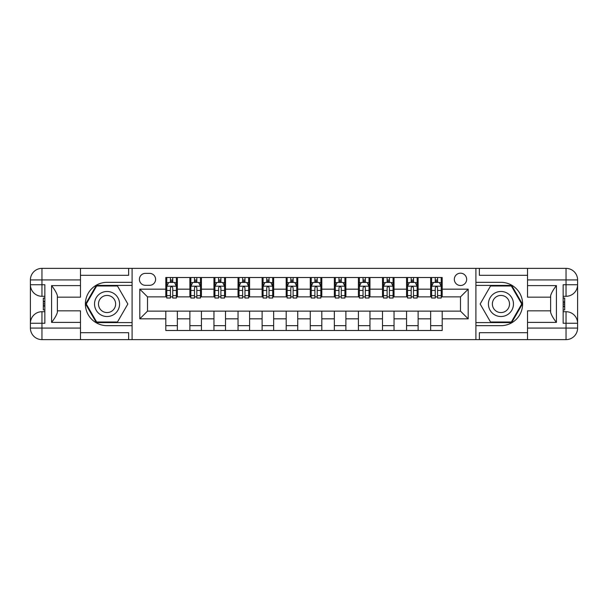 <?xml version="1.0" encoding="UTF-8"?>
<svg xmlns="http://www.w3.org/2000/svg" width="608" height="608" viewBox="0 0 608 608"><rect width="100%" height="100%" fill="white"/><g stroke="black" fill="none" stroke-linecap="round" stroke-linejoin="round"><path stroke-width="0.91" d="M460.492 273.182A6.164 6.164 0 0 0 454.328 279.346A6.164 6.164 0 0 0 460.492 285.509A6.164 6.164 0 0 0 466.655 279.346A6.164 6.164 0 0 0 460.492 273.182M80.476 332.698L128.63 332.698L128.63 339.629L527.524 339.629L527.524 328.077L566.04 328.077L566.04 323.258L563.152 323.258L563.152 284.742L566.04 284.742L566.04 279.923L527.524 279.923L527.524 285.608L556.411 285.608L556.411 322.392C553.333 318.44 551.403 315.104 550.635 312.383L550.635 295.617C551.403 292.896 553.333 289.56 556.411 285.608M145.388 285.319L149.621 285.319A5.974 5.974 0 0 0 155.595 279.346A5.974 5.974 0 0 0 149.621 273.372L145.388 273.372A5.974 5.974 0 0 0 139.414 279.346A5.974 5.974 0 0 0 145.388 285.319M475.904 282.332L475.904 325.668L500.939 325.668A21.668 21.668 0 0 0 522.614 304A21.668 21.668 0 0 0 500.939 282.332L475.904 282.332L475.904 268.371L80.476 268.371L80.476 279.923L41.96 279.923L41.96 284.742L44.848 284.742L44.848 323.258L41.96 323.258L41.96 328.077L80.476 328.077L80.476 322.392L51.589 322.392L51.589 285.608C54.667 289.56 56.597 292.896 57.365 295.617L57.365 312.383C56.597 315.104 54.667 318.44 51.589 322.392M132.096 325.668L132.096 282.332L107.061 282.332A21.668 21.668 0 0 0 85.386 304A21.668 21.668 0 0 0 107.061 325.668L132.096 325.668L132.096 339.629M165.802 318.828L139.802 318.828L139.802 289.172L165.802 289.172L165.802 296.871L147.508 296.871L147.508 311.129L165.802 311.129L165.802 330.486L442.198 330.486L442.198 311.129L460.492 311.129L460.492 296.871L442.198 296.871L442.198 289.172L468.198 289.172L468.198 318.828L442.198 318.828M442.198 289.172L442.198 277.514L165.802 277.514L165.802 289.172M430.639 277.514L430.639 296.871L431.604 296.871M435.26 296.871L437.578 296.871M441.233 296.871L442.198 296.871M430.639 296.871L417.156 296.871M406.562 277.514L406.562 296.871L407.527 296.871M411.183 296.871L413.501 296.871M406.562 296.871L393.08 296.871M382.485 277.514L382.485 296.871L383.45 296.871M387.114 296.871L389.424 296.871M382.485 296.871L369.003 296.871M358.408 277.514L358.408 296.871L359.374 296.871M363.037 296.871L365.347 296.871M358.408 296.871L344.926 296.871M334.339 277.514L334.339 296.871L335.297 296.871M338.96 296.871L341.27 296.871M334.339 296.871L320.857 296.871M310.262 277.514L310.262 296.871L311.22 296.871M314.883 296.871L317.194 296.871M310.262 296.871L296.78 296.871M286.186 277.514L286.186 296.871L287.143 296.871M290.806 296.871L293.117 296.871M286.186 296.871L272.703 296.871M262.109 277.514L262.109 296.871L263.074 296.871M266.73 296.871L269.04 296.871M262.109 296.871L248.626 296.871M238.032 277.514L238.032 296.871L238.997 296.871M242.653 296.871L244.963 296.871M238.032 296.871L224.55 296.871M213.955 277.514L213.955 296.871L214.92 296.871M218.576 296.871L220.886 296.871M213.955 296.871L200.473 296.871M189.878 277.514L189.878 296.871L190.844 296.871M194.499 296.871L196.817 296.871M189.878 296.871L176.396 296.871M165.802 296.871L166.767 296.871M170.422 296.871L172.74 296.871M165.802 311.129L177.361 311.129L177.361 330.486M442.198 311.129L177.361 311.129M177.361 277.514L177.361 296.871M165.802 282.332L166.767 282.332M170.422 282.332L172.74 282.332M176.396 282.332L177.361 282.332M165.802 325.668L177.361 325.668M189.878 311.129L189.878 330.486M201.438 277.514L201.438 296.871M189.878 282.332L190.844 282.332M194.499 282.332L196.817 282.332M200.473 282.332L201.438 282.332M201.438 311.129L201.438 330.486M189.878 325.668L201.438 325.668M213.955 311.129L213.955 330.486M225.515 311.129L225.515 330.486M213.955 325.668L225.515 325.668M225.515 277.514L225.515 296.871M213.955 282.332L214.92 282.332M218.576 282.332L220.886 282.332M224.55 282.332L225.515 282.332M238.032 311.129L238.032 330.486M249.592 311.129L249.592 330.486M238.032 325.668L249.592 325.668M249.592 277.514L249.592 296.871M238.032 282.332L238.997 282.332M242.653 282.332L244.963 282.332M248.626 282.332L249.592 282.332M262.109 311.129L262.109 330.486M273.661 311.129L273.661 330.486M262.109 325.668L273.661 325.668M273.661 277.514L273.661 296.871M262.109 282.332L263.074 282.332M266.73 282.332L269.04 282.332M272.703 282.332L273.661 282.332M286.186 311.129L286.186 330.486M297.738 311.129L297.738 330.486M286.186 325.668L297.738 325.668M297.738 277.514L297.738 296.871M286.186 282.332L287.143 282.332M290.806 282.332L293.117 282.332M296.78 282.332L297.738 282.332M310.262 311.129L310.262 330.486M321.814 311.129L321.814 330.486M310.262 325.668L321.814 325.668M321.814 277.514L321.814 296.871M310.262 282.332L311.22 282.332M314.883 282.332L317.194 282.332M320.857 282.332L321.814 282.332M334.339 311.129L334.339 330.486M345.891 311.129L345.891 330.486M334.339 325.668L345.891 325.668M345.891 277.514L345.891 296.871M334.339 282.332L335.297 282.332M338.96 282.332L341.27 282.332M344.926 282.332L345.891 282.332M358.408 311.129L358.408 330.486M369.968 311.129L369.968 330.486M358.408 325.668L369.968 325.668M369.968 277.514L369.968 296.871M358.408 282.332L359.374 282.332M363.037 282.332L365.347 282.332M369.003 282.332L369.968 282.332M382.485 311.129L382.485 330.486M394.045 311.129L394.045 330.486M382.485 325.668L394.045 325.668M394.045 277.514L394.045 296.871M382.485 282.332L383.45 282.332M387.114 282.332L389.424 282.332M393.08 282.332L394.045 282.332M406.562 311.129L406.562 330.486M418.122 311.129L418.122 330.486M406.562 325.668L418.122 325.668M418.122 277.514L418.122 296.871M406.562 282.332L407.527 282.332M411.183 282.332L413.501 282.332M417.156 282.332L418.122 282.332M430.639 311.129L430.639 330.486M430.639 325.668L442.198 325.668M430.639 282.332L431.604 282.332M435.26 282.332L437.578 282.332M441.233 282.332L442.198 282.332M147.508 296.871L139.802 289.172M147.508 311.129L139.802 318.828M468.198 289.172L460.492 296.871M468.198 318.828L460.492 311.129M172.74 280.022L170.422 280.022M176.396 295.617L172.74 295.617L172.74 298.026L176.396 298.026L176.396 286.277L174.473 282.431L168.69 282.431L166.767 286.277L166.767 298.026L170.422 298.026L170.422 295.617L166.767 295.617M166.767 286.277L166.767 277.514M176.396 286.277L176.396 277.514M170.422 282.431L170.422 277.514M172.74 277.514L172.74 282.431M172.74 295.617L172.74 287.728C171.965 286.239 171.198 286.239 170.422 287.728L170.422 295.617M196.817 280.022L194.499 280.022M200.473 295.617L196.817 295.617L196.817 298.026L200.473 298.026L200.473 286.277L198.55 282.431L192.766 282.431L190.844 286.277L190.844 298.026L194.499 298.026L194.499 295.617L190.844 295.617M190.844 286.277L190.844 277.514M200.473 286.277L200.473 277.514M194.499 282.431L194.499 277.514M196.817 277.514L196.817 282.431M196.817 295.617L196.817 287.728C196.042 286.239 195.274 286.239 194.499 287.728L194.499 295.617M220.886 280.022L218.576 280.022M224.55 295.617L220.886 295.617L220.886 298.026L224.55 298.026L224.55 286.277L222.627 282.431L216.843 282.431L214.92 286.277L214.92 298.026L218.576 298.026L218.576 295.617L214.92 295.617M214.92 286.277L214.92 277.514M224.55 286.277L224.55 277.514M218.576 282.431L218.576 277.514M220.886 277.514L220.886 282.431M220.886 295.617L220.886 287.728C220.119 286.239 219.351 286.239 218.576 287.728L218.576 295.617M244.963 280.022L242.653 280.022M248.626 295.617L244.963 295.617L244.963 298.026L248.626 298.026L248.626 286.277L246.696 282.431L240.92 282.431L238.997 286.277L238.997 298.026L242.653 298.026L242.653 295.617L238.997 295.617M238.997 286.277L238.997 277.514M248.626 286.277L248.626 277.514M242.653 282.431L242.653 277.514M244.963 277.514L244.963 282.431M244.963 295.617L244.963 287.728C244.196 286.239 243.428 286.239 242.653 287.728L242.653 295.617M269.04 280.022L266.73 280.022M272.703 295.617L269.04 295.617L269.04 298.026L272.703 298.026L272.703 286.277L270.773 282.431L264.997 282.431L263.074 286.277L263.074 298.026L266.73 298.026L266.73 295.617L263.074 295.617M263.074 286.277L263.074 277.514M272.703 286.277L272.703 277.514M266.73 282.431L266.73 277.514M269.04 277.514L269.04 282.431M269.04 295.617L269.04 287.728C268.272 286.239 267.505 286.239 266.73 287.728L266.73 295.617M100.799 293.155A12.517 12.517 0 0 0 96.216 310.262A12.517 12.517 0 0 0 113.316 314.845A12.517 12.517 0 0 0 117.899 297.738A12.517 12.517 0 0 0 100.799 293.155M102.775 296.575A8.573 8.573 0 0 0 99.636 308.286A8.573 8.573 0 0 0 111.34 311.425A8.573 8.573 0 0 0 114.479 299.714A8.573 8.573 0 0 0 102.775 296.575M127.855 304L117.458 322.012L96.664 322.012L86.26 304L96.664 285.988L117.458 285.988L127.855 304M494.684 314.845A12.517 12.517 0 0 0 511.784 310.262A12.517 12.517 0 0 0 507.201 293.155A12.517 12.517 0 0 0 490.101 297.738A12.517 12.517 0 0 0 494.684 314.845M496.66 311.425A8.573 8.573 0 0 0 508.364 308.286A8.573 8.573 0 0 0 505.225 296.575A8.573 8.573 0 0 0 493.521 299.714A8.573 8.573 0 0 0 496.66 311.425M490.542 285.988L511.336 285.988L521.74 304L511.336 322.012L490.542 322.012L480.145 304L490.542 285.988M132.096 282.332L132.096 268.371M51.589 285.608L80.476 285.608L80.476 279.923M80.476 285.608L80.476 297.16L57.365 297.16M80.476 328.077L80.476 339.629L41.96 339.629A11.56 11.56 0 0 1 30.4 328.077L30.4 279.923A11.56 11.56 0 0 1 41.96 268.371L80.476 268.371M57.365 310.84L80.476 310.84L80.476 322.392M128.63 339.629L80.476 339.629M30.4 323.258A11.56 11.56 0 0 1 41.96 311.706A11.56 11.56 0 0 0 30.4 323.258L41.96 323.258L41.96 311.706L44.848 311.706M44.848 296.294L41.96 296.294L41.96 284.742L30.4 284.742A11.56 11.56 0 0 0 41.96 296.294A11.56 11.56 0 0 1 30.4 284.742M128.63 268.371L128.63 275.302L80.476 275.302M132.096 285.41L96.33 285.41L85.599 304L96.33 322.59L132.096 322.59M44.848 298.072L43.305 298.072L43.305 305.702L44.848 305.702M43.305 303.909L44.848 303.909M43.305 301.781L44.848 301.781M43.305 301.431L44.848 301.431M43.305 305.702L43.305 309.928L44.848 309.928M43.305 306.082L44.848 306.082M475.904 325.668L475.904 339.629M475.904 268.371L566.04 268.371L566.04 279.923L577.6 279.923L577.6 328.077A11.56 11.56 0 0 1 566.04 339.629L527.524 339.629M556.411 322.392L527.524 322.392L527.524 328.077M527.524 322.392L527.524 310.84L550.635 310.84M550.635 297.16L527.524 297.16L527.524 285.608M527.524 279.923L527.524 268.371M577.6 284.742A11.56 11.56 0 0 1 566.04 296.294A11.56 11.56 0 0 0 577.6 284.742L566.04 284.742L566.04 296.294L563.152 296.294M563.152 311.706L566.04 311.706L566.04 323.258L577.6 323.258A11.56 11.56 0 0 0 566.04 311.706A11.56 11.56 0 0 1 577.6 323.258M479.37 268.371L479.37 275.302L527.524 275.302M479.37 339.629L479.37 332.698L527.524 332.698M577.6 279.923A11.56 11.56 0 0 0 566.04 268.371A11.56 11.56 0 0 1 577.6 279.923M475.904 322.59L511.67 322.59L522.401 304L511.67 285.41L475.904 285.41M563.152 309.928L564.695 309.928L564.695 302.298L563.152 302.298M564.695 304.091L563.152 304.091M564.695 306.219L563.152 306.219M564.695 306.569L563.152 306.569M564.695 302.298L564.695 298.072L563.152 298.072M564.695 301.918L563.152 301.918M293.117 280.022L290.806 280.022M296.78 295.617L293.117 295.617L293.117 298.026L296.78 298.026L296.78 286.277L294.85 282.431L289.074 282.431L287.143 286.277L287.143 298.026L290.806 298.026L290.806 295.617L287.143 295.617M287.143 286.277L287.143 277.514M296.78 286.277L296.78 277.514M290.806 282.431L290.806 277.514M293.117 277.514L293.117 282.431M293.117 295.617L293.117 287.728C292.349 286.239 291.582 286.239 290.806 287.728L290.806 295.617M317.194 280.022L314.883 280.022M320.857 295.617L317.194 295.617L317.194 298.026L320.857 298.026L320.857 286.277L318.926 282.431L313.15 282.431L311.22 286.277L311.22 298.026L314.883 298.026L314.883 295.617L311.22 295.617M311.22 286.277L311.22 277.514M320.857 286.277L320.857 277.514M314.883 282.431L314.883 277.514M317.194 277.514L317.194 282.431M317.194 295.617L317.194 287.728C316.426 286.239 315.651 286.239 314.883 287.728L314.883 295.617M341.27 280.022L338.96 280.022M344.926 295.617L341.27 295.617L341.27 298.026L344.926 298.026L344.926 286.277L343.003 282.431L337.227 282.431L335.297 286.277L335.297 298.026L338.96 298.026L338.96 295.617L335.297 295.617M335.297 286.277L335.297 277.514M344.926 286.277L344.926 277.514M338.96 282.431L338.96 277.514M341.27 277.514L341.27 282.431M341.27 295.617L341.27 287.728C340.503 286.239 339.728 286.239 338.96 287.728L338.96 295.617M365.347 280.022L363.037 280.022M369.003 295.617L365.347 295.617L365.347 298.026L369.003 298.026L369.003 286.277L367.08 282.431L361.304 282.431L359.374 286.277L359.374 298.026L363.037 298.026L363.037 295.617L359.374 295.617M359.374 286.277L359.374 277.514M369.003 286.277L369.003 277.514M363.037 282.431L363.037 277.514M365.347 277.514L365.347 282.431M365.347 295.617L365.347 287.728C364.58 286.239 363.804 286.239 363.037 287.728L363.037 295.617M389.424 280.022L387.114 280.022M393.08 295.617L389.424 295.617L389.424 298.026L393.08 298.026L393.08 286.277L391.157 282.431L385.373 282.431L383.45 286.277L383.45 298.026L387.114 298.026L387.114 295.617L383.45 295.617M383.45 286.277L383.45 277.514M393.08 286.277L393.08 277.514M387.114 282.431L387.114 277.514M389.424 277.514L389.424 282.431M389.424 295.617L389.424 287.728C388.649 286.239 387.881 286.239 387.114 287.728L387.114 295.617M413.501 280.022L411.183 280.022M417.156 295.617L413.501 295.617L413.501 298.026L417.156 298.026L417.156 286.277L415.234 282.431L409.45 282.431L407.527 286.277L407.527 298.026L411.183 298.026L411.183 295.617L407.527 295.617M407.527 286.277L407.527 277.514M417.156 286.277L417.156 277.514M411.183 282.431L411.183 277.514M413.501 277.514L413.501 282.431M413.501 295.617L413.501 287.728C412.726 286.239 411.958 286.239 411.183 287.728L411.183 295.617M437.578 280.022L435.26 280.022M441.233 295.617L437.578 295.617L437.578 298.026L441.233 298.026L441.233 286.277L439.31 282.431L433.527 282.431L431.604 286.277L431.604 298.026L435.26 298.026L435.26 295.617L431.604 295.617M431.604 286.277L431.604 277.514M441.233 286.277L441.233 277.514M435.26 282.431L435.26 277.514M437.578 277.514L437.578 282.431M437.578 295.617L437.578 287.728C436.802 286.239 436.035 286.239 435.26 287.728L435.26 295.617M189.878 318.828L177.361 318.828M189.878 289.172L177.361 289.172M213.955 289.172L201.438 289.172M213.955 318.828L201.438 318.828M238.032 289.172L225.515 289.172M238.032 318.828L225.515 318.828M262.109 289.172L249.592 289.172M262.109 318.828L249.592 318.828M286.186 289.172L273.661 289.172M286.186 318.828L273.661 318.828M310.262 289.172L297.738 289.172M310.262 318.828L297.738 318.828M334.339 289.172L321.814 289.172M334.339 318.828L321.814 318.828M358.408 289.172L345.891 289.172M358.408 318.828L345.891 318.828M382.485 289.172L369.968 289.172M382.485 318.828L369.968 318.828M406.562 289.172L394.045 289.172M406.562 318.828L394.045 318.828M430.639 289.172L418.122 289.172M430.639 318.828L418.122 318.828M176.35 286.186L166.812 286.186M166.767 282.659L168.576 282.659M174.587 282.659L176.396 282.659M170.422 290.449L166.767 290.449M176.396 290.449L172.74 290.449M172.74 281.246L170.422 281.246M200.427 286.186L190.889 286.186M190.844 282.659L192.652 282.659M198.664 282.659L200.473 282.659M194.499 290.449L190.844 290.449M200.473 290.449L196.817 290.449M196.817 281.246L194.499 281.246M224.504 286.186L214.966 286.186M214.92 282.659L216.729 282.659M222.741 282.659L224.55 282.659M218.576 290.449L214.92 290.449M224.55 290.449L220.886 290.449M220.886 281.246L218.576 281.246M248.573 286.186L239.043 286.186M238.997 282.659L240.806 282.659M246.818 282.659L248.626 282.659M242.653 290.449L238.997 290.449M248.626 290.449L244.963 290.449M244.963 281.246L242.653 281.246M272.65 286.186L263.12 286.186M263.074 282.659L264.883 282.659M270.894 282.659L272.703 282.659M266.73 290.449L263.074 290.449M272.703 290.449L269.04 290.449M269.04 281.246L266.73 281.246M41.96 268.371A11.56 11.56 0 0 0 30.4 279.923L41.96 279.923L41.96 268.371M41.96 339.629L41.96 328.077L30.4 328.077A11.56 11.56 0 0 0 41.96 339.629M566.04 339.629A11.56 11.56 0 0 0 577.6 328.077L566.04 328.077L566.04 339.629M296.727 286.186L287.196 286.186M287.143 282.659L288.96 282.659M294.964 282.659L296.78 282.659M290.806 290.449L287.143 290.449M296.78 290.449L293.117 290.449M293.117 281.246L290.806 281.246M320.804 286.186L311.273 286.186M311.22 282.659L313.036 282.659M319.04 282.659L320.857 282.659M314.883 290.449L311.22 290.449M320.857 290.449L317.194 290.449M317.194 281.246L314.883 281.246M344.88 286.186L335.35 286.186M335.297 282.659L337.106 282.659M343.117 282.659L344.926 282.659M338.96 290.449L335.297 290.449M344.926 290.449L341.27 290.449M341.27 281.246L338.96 281.246M368.957 286.186L359.427 286.186M359.374 282.659L361.182 282.659M367.194 282.659L369.003 282.659M363.037 290.449L359.374 290.449M369.003 290.449L365.347 290.449M365.347 281.246L363.037 281.246M393.034 286.186L383.496 286.186M383.45 282.659L385.259 282.659M391.271 282.659L393.08 282.659M387.114 290.449L383.45 290.449M393.08 290.449L389.424 290.449M389.424 281.246L387.114 281.246M417.111 286.186L407.573 286.186M407.527 282.659L409.336 282.659M415.348 282.659L417.156 282.659M411.183 290.449L407.527 290.449M417.156 290.449L413.501 290.449M413.501 281.246L411.183 281.246M441.188 286.186L431.65 286.186M431.604 282.659L433.413 282.659M439.424 282.659L441.233 282.659M435.26 290.449L431.604 290.449M441.233 290.449L437.578 290.449M437.578 281.246L435.26 281.246"/></g></svg>
